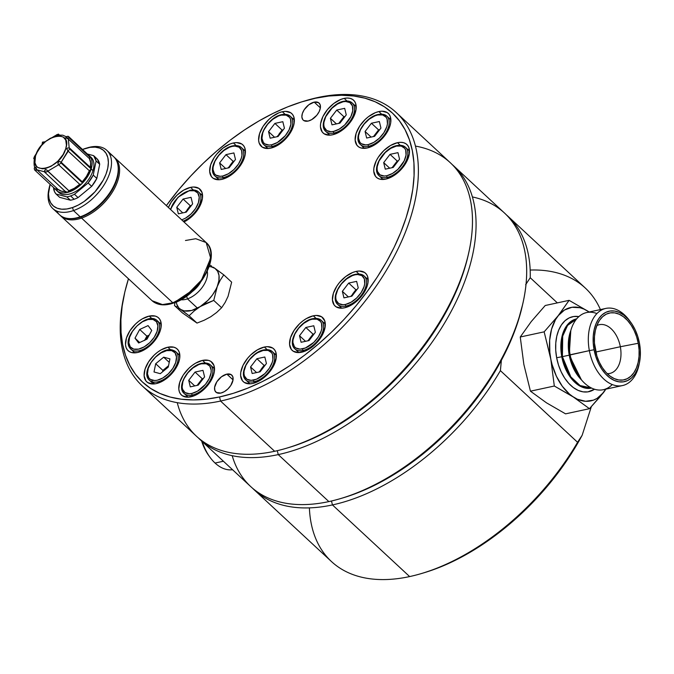 <?xml version="1.0" encoding="UTF-8"?>
<svg xmlns="http://www.w3.org/2000/svg" width="674" height="674" viewBox="0 0 674 674"><rect width="100%" height="100%" fill="white"/><g stroke="black" fill="none" stroke-linecap="round" stroke-linejoin="round"><path stroke-width="1.01" d="M421.823 573.431L424.199 572.715A183.589 104.967 -47.1 0 0 582.159 435.269L591.342 406.666L582.159 435.269L577.576 442.287A186.572 106.669 132.9 0 1 421.823 573.431A186.572 106.669 132.9 0 1 409.64 576.573L332.451 504.927L409.64 576.573A186.572 106.669 -47.1 0 0 577.576 442.287L500.394 370.641A186.572 106.669 132.9 0 1 332.451 504.927L331.482 501.001L332.451 504.927A186.572 106.669 -47.1 0 0 500.394 370.641L501.38 360.295A183.589 104.967 132.9 0 1 342.24 498.086M530.168 270.047A186.572 106.669 132.9 0 1 600.408 309.585A186.572 106.669 -47.1 0 0 585.302 288.042L508.112 216.396A186.572 106.669 132.9 0 1 530.227 277.722L557.339 302.887L530.227 277.722A186.572 106.669 -47.1 0 0 506.284 214.77A186.572 106.669 132.9 0 1 508.112 216.396M200.043 439.558A186.572 106.669 132.9 0 1 198.282 437.856A186.572 106.669 -47.1 0 0 278.244 454.605L328.861 501.591L278.244 454.605A186.572 106.669 132.9 0 1 200.043 439.558L250.669 486.544A186.572 106.669 -47.1 0 0 328.861 501.591A186.572 106.669 132.9 0 1 232.193 455.691M278.244 454.605L277.275 450.687L278.244 454.605A186.572 106.669 -47.1 0 0 444.343 323.436A186.572 106.669 -47.1 0 0 452.077 164.448A186.572 106.669 132.9 0 1 453.905 166.082A186.572 106.669 132.9 0 1 443.281 325.197A186.572 106.669 132.9 0 1 278.244 454.605M124.302 294.336A183.589 104.967 132.9 0 1 128.464 278.775L124.825 292.027L122.171 306.097L120.907 319.602L121.059 332.417L122.626 344.406L125.583 355.468L129.905 365.493L135.558 374.382L142.475 382.048L150.597 388.418L159.848 393.431L170.134 397.045L181.357 399.219L193.413 399.926L206.177 399.177L219.539 396.961L220.55 401.055L219.539 396.961A183.589 104.967 132.9 0 1 124.302 294.336L123.772 296.762A186.572 106.669 -47.1 0 0 220.55 401.055L274.655 451.277L220.55 401.055A186.572 106.669 132.9 0 1 142.357 386.008L196.454 436.23A186.572 106.669 -47.1 0 0 274.655 451.277A186.572 106.669 132.9 0 1 177.245 402.673M142.357 386.008A186.572 106.669 132.9 0 1 124.041 295.549M304.64 100.99A186.572 106.669 132.9 0 1 318.018 97.477A186.572 106.669 -47.1 0 0 305.836 100.628L303.46 101.336A183.589 104.967 132.9 0 1 315.449 98.244L301.623 101.9L287.478 106.955L273.139 113.367L258.74 121.067L244.435 129.989L230.348 140.049L216.615 151.136L203.371 163.159L190.75 175.99L178.863 189.512L166.36 205.612A183.589 104.967 132.9 0 1 303.46 101.336M397.466 142.686A22.385 12.798 132.9 0 1 406.852 144.497A22.385 12.798 132.9 0 1 405.571 163.588A22.385 12.798 132.9 0 1 385.772 179.115A22.385 12.798 132.9 0 1 376.387 177.313A22.385 12.798 132.9 0 1 377.659 158.222A22.385 12.798 132.9 0 1 397.466 142.686L400.255 145.281L397.466 142.686L400.651 142.332L403.49 142.677L405.874 143.731L407.711 145.441L408.924 147.749L409.337 153.773L407.062 160.875L402.429 167.986L399.438 171.204L392.689 176.335L385.772 179.115L379.748 179.132L377.364 178.079L375.528 176.369L373.758 171.247L373.893 168.037L376.176 160.934L378.24 157.303L383.801 150.605L390.549 145.474L397.466 142.686M378.855 111.564A22.385 12.798 132.9 0 1 388.241 113.375A22.385 12.798 132.9 0 1 386.96 132.466A22.385 12.798 132.9 0 1 367.162 147.994A22.385 12.798 132.9 0 1 357.776 146.191A22.385 12.798 132.9 0 1 359.048 127.1A22.385 12.798 132.9 0 1 378.855 111.564L381.644 114.159L378.855 111.564L382.04 111.202L387.264 112.609L389.1 114.319L390.313 116.627L390.726 122.651L389.909 126.131L386.387 133.376L380.827 140.082L374.07 145.213L367.162 147.994L361.138 148.01L358.753 146.957L356.917 145.239L355.147 140.125L356.099 133.435L359.621 126.181L365.19 119.483L368.476 116.661L375.443 112.625L378.855 111.564M344.178 98.379A22.385 12.798 132.9 0 1 353.564 100.19A22.385 12.798 132.9 0 1 352.283 119.281A22.385 12.798 132.9 0 1 332.484 134.808A22.385 12.798 132.9 0 1 323.099 133.005A22.385 12.798 132.9 0 1 324.371 113.914A22.385 12.798 132.9 0 1 344.178 98.379L346.967 100.974L344.178 98.379L347.363 98.016L350.202 98.37L352.586 99.423L354.423 101.134L355.636 103.442L356.049 109.466L353.774 116.568L349.14 123.679L346.15 126.897L339.401 132.028L332.484 134.808L329.3 135.171L324.076 133.772L322.239 132.053L320.47 126.939L320.605 123.73L322.888 116.619L327.522 109.508L333.798 103.476L340.766 99.44L344.178 98.379M190.54 187.372A22.385 12.798 132.9 0 1 199.925 189.175A22.385 12.798 132.9 0 1 200.136 205.553A22.385 12.798 132.9 0 1 183.977 221.965L189.217 218.705L195.502 212.672L200.127 205.562L202.411 198.451L201.998 192.427L198.948 188.408L193.724 187.01L190.54 187.372L193.328 189.958L190.54 187.372A22.385 12.798 132.9 0 0 168.407 207.508L171.306 201.989L176.874 195.283L183.623 190.152L190.54 187.372M233.398 142.972A22.385 12.798 132.9 0 1 242.783 144.784A22.385 12.798 132.9 0 1 241.503 163.875A22.385 12.798 132.9 0 1 221.704 179.402A22.385 12.798 132.9 0 1 212.318 177.599A22.385 12.798 132.9 0 1 213.591 158.5A22.385 12.798 132.9 0 1 233.398 142.972L236.186 145.567L233.398 142.972L236.582 142.61L241.806 144.017L243.643 145.727L244.856 148.036L245.269 154.051L244.451 157.539L240.93 164.785L235.369 171.491L228.612 176.622L221.704 179.402L218.511 179.764L213.296 178.366L211.459 176.647L209.69 171.533L210.642 164.844L214.163 157.59L216.742 154.102L223.018 148.069L229.986 144.034L233.398 142.972M282.339 111.732A22.385 12.798 132.9 0 1 291.716 113.544A22.385 12.798 132.9 0 1 290.443 132.635A22.385 12.798 132.9 0 1 270.636 148.162A22.385 12.798 132.9 0 1 261.259 146.359A22.385 12.798 132.9 0 1 262.531 127.26A22.385 12.798 132.9 0 1 282.339 111.732L285.127 114.327L282.339 111.732L285.523 111.37L290.747 112.777L292.575 114.487L293.797 116.796L294.209 122.82L293.392 126.299L289.871 133.545L284.31 140.251L277.553 145.382L270.636 148.162L267.452 148.524L262.237 147.126L259.178 143.107L258.631 140.293L259.583 133.604L263.104 126.35L268.665 119.652L271.959 116.829L278.926 112.794L282.339 111.732M356.142 271.403A22.385 12.798 132.9 0 1 365.527 273.214A22.385 12.798 132.9 0 1 364.246 292.305A22.385 12.798 132.9 0 1 344.448 307.833A22.385 12.798 132.9 0 1 335.062 306.03A22.385 12.798 132.9 0 1 336.334 286.93A22.385 12.798 132.9 0 1 356.142 271.403L358.93 273.998L356.142 271.403L359.326 271.041L364.55 272.448L366.386 274.158L367.6 276.466L368.012 282.482L367.195 285.97L363.674 293.215L358.113 299.922L351.356 305.052L344.448 307.833L341.263 308.195L336.04 306.796L334.203 305.078L332.434 299.964L333.386 293.266L336.907 286.02L339.485 282.532L345.762 276.5L352.729 272.464L356.142 271.403M313.284 315.803A22.385 12.798 132.9 0 1 322.669 317.606A22.385 12.798 132.9 0 1 321.388 336.697A22.385 12.798 132.9 0 1 301.59 352.232A22.385 12.798 132.9 0 1 292.204 350.421A22.385 12.798 132.9 0 1 293.476 331.33A22.385 12.798 132.9 0 1 313.284 315.803L316.072 318.389L313.284 315.803L316.468 315.44L321.692 316.839L324.742 320.858L325.154 326.882L322.871 333.992L320.816 337.615L318.246 341.103L311.961 347.135L304.993 351.171L298.397 352.595L293.182 351.188L291.345 349.477L289.576 344.355L290.528 337.666L294.049 330.42L299.618 323.714L302.904 320.9L306.367 318.583L313.284 315.803M264.343 347.043A22.385 12.798 132.9 0 1 273.728 348.846A22.385 12.798 132.9 0 1 272.448 367.937A22.385 12.798 132.9 0 1 252.649 383.472A22.385 12.798 132.9 0 1 243.263 381.661A22.385 12.798 132.9 0 1 244.536 362.57A22.385 12.798 132.9 0 1 264.343 347.043L267.131 349.629L264.343 347.043L267.527 346.68L272.751 348.079L274.588 349.798L275.801 352.098L276.214 358.121L273.939 365.232L269.305 372.343L263.029 378.375L259.566 380.684L252.649 383.472L249.464 383.835L244.241 382.428L242.404 380.717L240.635 375.595L240.77 372.385L243.053 365.283L247.687 358.172L250.677 354.954L257.426 349.823L264.343 347.043M314.194 102.128A11.643 6.656 132.9 0 1 319.08 103.071A11.643 6.656 132.9 0 1 318.414 112.996A11.643 6.656 132.9 0 1 308.119 121.076A11.643 6.656 132.9 0 1 303.233 120.132A11.643 6.656 132.9 0 1 303.898 110.207A11.643 6.656 132.9 0 1 314.194 102.128L320.377 107.865L314.194 102.128L318.566 102.667L320.158 104.756L320.369 107.891L319.19 111.589L316.78 115.288L311.708 119.627L308.119 121.076L303.747 120.528L302.786 119.643L301.868 116.981L302.365 113.502L304.201 109.727L308.802 104.782L314.194 102.128M226.868 374.129A11.643 6.656 132.9 0 1 231.746 375.073A11.643 6.656 132.9 0 1 231.081 384.997A11.643 6.656 132.9 0 1 220.786 393.077A11.643 6.656 132.9 0 1 215.907 392.133A11.643 6.656 132.9 0 1 216.573 382.209A11.643 6.656 132.9 0 1 226.868 374.129L233.044 379.866L226.868 374.129L231.241 374.677L232.825 376.766L233.044 379.892L230.786 385.477L227.896 388.957L224.383 391.628L220.786 393.077L216.413 392.529L214.829 390.44L214.61 387.314L216.868 381.728L221.468 376.783L226.868 374.129M149.215 316.089A22.385 12.798 132.9 0 1 158.592 317.892A22.385 12.798 132.9 0 1 157.32 336.983A22.385 12.798 132.9 0 1 137.513 352.51A22.385 12.798 132.9 0 1 128.136 350.707A22.385 12.798 132.9 0 1 129.408 331.616A22.385 12.798 132.9 0 1 149.215 316.089L152.004 318.676L149.215 316.089L155.239 316.072L157.623 317.125L159.452 318.836L160.673 321.144L161.086 327.168L160.269 330.648L156.747 337.901L151.187 344.599L144.43 349.73L137.513 352.51L131.489 352.527L129.113 351.474L127.276 349.764L126.055 347.455L125.507 344.641L126.459 337.952L129.981 330.698L135.541 324L138.836 321.186L142.298 318.869L149.215 316.089M167.826 347.211A22.385 12.798 132.9 0 1 177.211 349.014A22.385 12.798 132.9 0 1 175.931 368.105A22.385 12.798 132.9 0 1 156.132 383.641A22.385 12.798 132.9 0 1 146.747 381.829A22.385 12.798 132.9 0 1 148.019 362.738A22.385 12.798 132.9 0 1 167.826 347.211L170.615 349.798L167.826 347.211L173.85 347.194L176.234 348.247L178.062 349.958L179.284 352.266L179.697 358.29L178.88 361.769L175.358 369.023L169.797 375.721L163.041 380.852L156.132 383.641L152.939 384.003L147.724 382.596L145.887 380.886L144.118 375.763L145.07 369.074L148.592 361.828L154.161 355.122L157.446 352.308L160.909 349.991L167.826 347.211M202.503 360.396A22.385 12.798 132.9 0 1 211.88 362.199A22.385 12.798 132.9 0 1 210.608 381.29A22.385 12.798 132.9 0 1 190.801 396.826A22.385 12.798 132.9 0 1 181.424 395.015A22.385 12.798 132.9 0 1 182.696 375.923A22.385 12.798 132.9 0 1 202.503 360.396L205.292 362.983L202.503 360.396L208.527 360.379L210.911 361.433L213.961 365.451L214.374 371.475L213.557 374.955L210.035 382.209L204.475 388.906L197.718 394.037L194.213 395.764L187.616 397.188L182.401 395.781L180.565 394.071L179.343 391.762L178.795 388.949L179.747 382.259L183.269 375.014L188.83 368.307L192.124 365.493L195.586 363.176L202.503 360.396M522.603 304.631L518.02 321.54L510.774 340.833L501.38 360.295A183.589 104.967 -47.1 0 0 522.577 304.741L523.108 302.314A186.572 106.669 132.9 0 1 341.044 498.448A186.572 106.669 132.9 0 1 328.861 501.591A186.572 106.669 -47.1 0 0 493.899 372.183A186.572 106.669 -47.1 0 0 504.523 213.068L453.905 166.082M219.539 396.961L233.356 393.304L247.501 388.249L261.849 381.838L276.239 374.137L290.553 365.215L304.64 355.156L318.372 344.069L331.608 332.046L344.229 319.215L356.116 305.693L367.145 291.615L377.221 277.107L386.236 262.312L394.105 247.383L400.752 232.454L406.119 217.668L410.154 203.177L412.817 189.108L414.072 175.602L413.92 162.788L412.362 150.799L409.396 139.737L405.074 129.711L399.429 120.823L392.504 113.156L384.382 106.787L375.132 101.766L364.845 98.16L353.623 95.986L341.566 95.27L328.802 96.028L315.449 98.244A183.589 104.967 132.9 0 1 406.119 217.668A183.589 104.967 132.9 0 1 219.539 396.961M220.55 401.055A186.572 106.669 -47.1 0 0 410.171 218.848A186.572 106.669 -47.1 0 0 318.018 97.477A186.572 106.669 132.9 0 1 396.219 112.524A186.572 106.669 132.9 0 1 385.587 271.647A186.572 106.669 132.9 0 1 220.55 401.055M415.428 146.081A186.572 106.669 132.9 0 1 468.902 251.992A186.572 106.669 132.9 0 1 286.838 448.126A186.572 106.669 132.9 0 1 274.655 451.277A186.572 106.669 -47.1 0 0 439.692 321.869A186.572 106.669 -47.1 0 0 450.316 162.746L396.219 112.524M286.838 448.126L289.213 447.418A183.589 104.967 -47.1 0 0 468.371 254.418L468.902 251.992M468.632 253.213A183.589 104.967 132.9 0 1 288.034 447.763M472.381 196.934A186.572 106.669 132.9 0 1 523.108 302.314M341.044 498.448L343.428 497.741A183.589 104.967 -47.1 0 0 501.38 360.295L500.394 370.641L577.576 442.287L582.159 435.269L575.057 447.73L558.586 472.12L539.461 495.289L518.196 516.596L495.365 535.476L471.581 551.416L447.502 563.986L435.547 568.898L423.752 572.849M254.258 489.88A186.572 106.669 132.9 0 1 252.497 488.178A186.572 106.669 -47.1 0 0 332.451 504.927A186.572 106.669 132.9 0 1 254.258 489.88L331.44 561.526A186.572 106.669 -47.1 0 0 409.64 576.573A186.572 106.669 132.9 0 1 309.391 507.884M525.644 284.731L530.227 277.722L525.644 284.731M49.219 187.709L48.823 189.52A39.699 22.697 -47.1 0 0 73.474 210.574L72.48 207.567A37.466 21.416 132.9 0 1 49.219 187.709A37.466 21.416 132.9 0 1 50.12 184.356L48.503 193.8L49.059 198.737L50.735 202.891L53.482 206.092L57.189 208.224L61.713 209.193L66.878 208.974L72.48 207.567L73.474 210.574A39.699 22.697 132.9 0 1 52.774 208.519A39.699 22.697 132.9 0 1 49.034 188.594M82.506 149.468A37.466 21.416 132.9 0 1 84.393 148.769A37.466 21.416 132.9 0 1 85.775 148.322A37.466 21.416 132.9 0 1 107.629 168.778A37.466 21.416 132.9 0 1 72.48 207.567L78.319 205.039L84.166 201.475L94.975 191.829L103.265 180.101L106.045 174.01L107.773 168.079L108.371 162.535L107.823 157.598L106.138 153.445L103.392 150.243L99.693 148.12L95.169 147.143L90.004 147.362L82.506 149.468M52.774 208.519L59.506 214.762A39.699 22.697 -47.1 0 0 80.206 216.826L73.474 210.574L80.206 216.826A39.699 22.697 132.9 0 1 67.484 218.401A39.699 22.697 132.9 0 1 56.7 211.038M67.484 218.401L68.453 218.544A39.109 22.36 -47.1 0 0 80.981 216.994L80.206 216.826L80.981 216.994A39.109 22.36 132.9 0 1 67.973 218.469M81.571 218.09L80.981 216.994L81.571 218.09A39.699 22.697 132.9 0 1 60.871 216.034A39.699 22.697 132.9 0 1 60.213 215.377A39.699 22.697 -47.1 0 0 81.571 218.09L172.839 302.811L81.571 218.09A39.699 22.697 -47.1 0 0 114.26 188.846A39.699 22.697 -47.1 0 0 114.184 157.227A39.699 22.697 132.9 0 1 114.892 157.834A39.699 22.697 132.9 0 1 113.889 189.52A39.699 22.697 132.9 0 1 81.571 218.09M210.844 256.347L206.32 273.021L195.443 288.253L173.892 302.736A1.491 0.834 -109 0 1 173.555 303.056C164.591 306.063 157.446 305.297 152.139 300.756A39.699 22.697 -47.1 0 0 172.839 302.811L162.493 304.589L152.139 300.756L60.871 216.034M173.555 303.056A1.491 0.834 -109 0 1 172.839 302.811A1.491 0.834 71 0 0 173.555 303.056C199.192 295.364 221.847 255.269 206.16 242.556L210.692 258.134L201.526 280.03L185.948 295.835L172.839 302.811A39.699 22.697 -47.1 0 0 205.166 274.242A39.699 22.697 -47.1 0 0 206.16 242.556L114.892 157.834M78.049 197.6L74.46 194.264A26.867 15.359 132.9 0 1 70.576 195.923L74.165 199.251A26.867 15.359 -47.1 0 0 78.049 197.6L74.46 194.264L88.092 182.999L93.239 175.08L96.104 160.96L93.635 155.652L87.384 153.992L93.635 155.652A26.867 15.359 132.9 0 1 96.104 160.96L99.693 164.287A26.867 15.359 -47.1 0 0 97.225 158.988L93.635 155.652L97.225 158.988L99.693 164.287L96.829 178.416L93.239 175.08L96.104 160.96L99.693 164.287L96.829 178.416L93.239 175.08A26.867 15.359 132.9 0 1 88.092 182.999L91.681 186.336A26.867 15.359 -47.1 0 0 96.829 178.416L91.681 186.336L78.049 197.6A26.867 15.359 132.9 0 1 74.165 199.251L70.576 195.923A26.867 15.359 -47.1 0 0 74.46 194.264L88.092 182.999L91.681 186.336L78.049 197.6M53.785 187.76L54.493 191.643L56.068 194.019L66.844 196.884A26.867 15.359 -47.1 0 0 70.576 195.923A26.867 15.359 132.9 0 1 66.844 196.884L70.433 200.212A26.867 15.359 -47.1 0 0 74.165 199.251A26.867 15.359 132.9 0 1 70.433 200.212L59.657 197.347L56.068 194.019L66.844 196.884L70.433 200.212L59.657 197.347L56.068 194.019A26.867 15.359 132.9 0 1 53.6 188.712L53.785 187.76M185.468 240.5L195.814 238.722L206.16 242.556M117.849 164.734A39.109 22.36 132.9 0 1 80.981 216.994A39.109 22.36 -47.1 0 0 117.958 165.206A39.109 22.36 -47.1 0 0 117.849 164.734M109.601 154.043A39.699 22.697 132.9 0 1 117.748 164.254A39.699 22.697 132.9 0 1 80.206 216.826A39.699 22.697 -47.1 0 0 112.524 188.257A39.699 22.697 -47.1 0 0 113.527 156.57L106.795 150.319A39.699 22.697 132.9 0 1 105.793 182.005A39.699 22.697 132.9 0 1 73.474 210.574A39.699 22.697 -47.1 0 0 110.713 169.469A39.699 22.697 -47.1 0 0 87.561 147.783L85.775 148.322M86.66 148.069A39.699 22.697 132.9 0 1 106.795 150.319M197.499 308.17L187.482 298.868A20.894 11.947 132.9 0 1 180.944 299.719A20.894 11.947 -47.1 0 0 187.482 298.868L186.58 296.122L187.482 298.868A20.894 11.947 -47.1 0 0 207.272 271.361A20.894 11.947 132.9 0 1 187.482 298.868L197.499 308.17M200.279 282.785A17.912 10.236 132.9 0 1 191.82 291.893M183.16 392.293A19.403 11.096 -47.1 0 0 192.301 395.057A1.196 0.758 -102.2 0 1 191.896 393.422A18.206 10.413 132.9 0 1 182.898 381.577A18.206 10.413 132.9 0 1 201.408 363.792A1.196 0.758 -102.2 0 1 201.871 363.294A1.196 0.758 -102.2 0 1 202.436 363.488A19.403 11.096 132.9 0 1 210.574 365.055A19.403 11.096 132.9 0 1 209.462 381.602A19.403 11.096 132.9 0 1 192.301 395.057A19.403 11.096 132.9 0 1 184.171 393.498C175.779 386.59 188.981 365.477 201.871 363.294A1.196 0.758 77.8 0 0 201.408 363.792L198.636 364.659L192.966 367.937L187.861 372.848L184.095 378.628L182.898 381.577L182.132 387.019L182.578 389.311L185.055 392.571L189.301 393.717L191.896 393.422L197.524 391.156L205.444 384.374L209.21 378.586L211.063 372.806L211.173 370.195L209.74 366.033L206.311 363.783L201.408 363.792A18.206 10.413 132.9 0 1 210.406 375.637A18.206 10.413 132.9 0 1 191.896 393.422A1.196 0.758 77.8 0 0 192.301 395.057L193.396 396.076L192.301 395.057A19.403 11.096 -47.1 0 0 208.755 382.714A19.403 11.096 -47.1 0 0 211.577 366.252M197.549 385.301L199.074 382.857L202.562 379.538M203.363 378.485L202.242 378.729L195.064 372.065L202.992 370.355L204.584 376.892L202.992 370.355L195.064 372.065L188.72 380.321L194.744 385.907L188.72 380.321L195.064 372.065L202.242 378.729L197.12 385.393M198.24 385.149L204.584 376.892L198.24 385.149L190.312 386.868L188.72 380.321L190.312 386.868L198.24 385.149M148.676 379.386A19.403 11.096 -47.1 0 0 152.408 381.88A1.196 0.935 -75 0 1 152.324 380.246A18.206 10.413 132.9 0 1 151.094 362.494A18.206 10.413 132.9 0 1 171.634 350.598A1.196 0.935 -75 0 1 172.982 350.295A19.403 11.096 132.9 0 1 175.897 351.87A19.403 11.096 132.9 0 1 172.662 371.484A19.403 11.096 132.9 0 1 152.408 381.88A19.403 11.096 132.9 0 1 149.493 380.313C139.307 371.964 160.016 345.796 172.662 350.109L175.897 351.87L179.857 355.543M154.573 383.902L152.408 381.88L154.573 383.902M172.982 350.295A1.196 0.935 105 0 0 171.634 350.598A18.206 10.413 132.9 0 1 172.864 368.349A18.206 10.413 132.9 0 1 152.324 380.246A1.196 0.935 105 0 0 152.408 381.88A19.403 11.096 -47.1 0 0 171.988 372.309A19.403 11.096 -47.1 0 0 176.714 352.788M163.437 371.088L166.857 367.119L162.881 370.397L155.694 363.733L163.664 357.169L169.233 362.342L163.664 357.169L155.694 363.733L154.009 371.981L160.294 373.674L168.256 367.111L160.294 373.674L154.009 371.981L155.694 363.733L162.881 370.397L162.594 371.77M168.256 367.111L169.941 358.863L168.256 367.111M166.857 367.119L168.534 365.738L166.857 367.119M163.664 357.169L169.941 358.863L163.664 357.169M171.634 350.598L166.731 350.606L161.111 352.873L155.618 357.043L151.094 362.494L148.229 368.392L147.454 373.834L148.887 377.996L150.386 379.386L154.632 380.532L157.219 380.237L162.847 377.971L168.34 373.8L172.864 368.349L175.729 362.452L176.504 357.009L175.063 352.847L171.634 350.598M130.141 348.365A1.196 0.977 -37.2 0 1 130.276 346.874A18.206 10.413 132.9 0 1 137.007 325.921A18.206 10.413 132.9 0 1 156.452 321.725A1.196 0.977 -37.2 0 1 158.028 321.565L161.246 324.556L158.028 321.565A19.403 11.096 132.9 0 1 151.549 343.209A19.403 11.096 132.9 0 1 130.882 349.191A19.403 11.096 132.9 0 1 130.141 348.365A1.196 0.977 142.8 0 1 130.04 348.256L134.842 352.864M157.286 320.748A19.403 11.096 132.9 0 1 158.028 321.565A1.196 0.977 142.8 0 0 156.452 321.725A18.206 10.413 132.9 0 1 149.721 342.678A18.206 10.413 132.9 0 1 130.276 346.874A1.196 0.977 142.8 0 0 130.04 348.256C120.722 337.455 147.286 310.352 157.286 320.748L161.246 324.421M131.304 349.545A19.403 11.096 -47.1 0 0 151.877 342.864A19.403 11.096 -47.1 0 0 158.028 321.565M149.165 335.298L144.522 340.48M144.666 340.227L146.873 336.132L149.249 335.037L146.873 336.132L144.666 340.227M139.695 329.468L146.873 336.132L139.695 329.468L148.069 325.601L151.734 330.437L147.033 339.132L151.734 330.437L148.069 325.601L139.695 329.468L134.994 338.163L139.695 329.468M139.687 342.527L134.994 338.163L138.659 342.999L147.033 339.132L138.659 342.999M156.452 321.725L153.023 319.476L148.12 319.484L142.5 321.751L137.007 325.921L132.483 331.372L129.61 337.27L128.844 342.712L130.276 346.874L133.705 349.124L138.608 349.115L144.236 346.849L149.721 342.678L154.245 337.227L157.118 331.33L157.885 325.887L156.452 321.725M244.999 378.94A19.403 11.096 -47.1 0 0 254.149 381.703A1.196 0.758 -102.2 0 1 253.736 380.069A18.206 10.413 132.9 0 1 244.746 368.223A18.206 10.413 132.9 0 1 263.248 350.438A1.196 0.758 -102.2 0 1 263.719 349.941A1.196 0.758 -102.2 0 1 264.284 350.135A19.403 11.096 132.9 0 1 272.414 351.702A19.403 11.096 132.9 0 1 271.31 368.248A19.403 11.096 132.9 0 1 254.149 381.703A19.403 11.096 132.9 0 1 246.01 380.144C237.619 373.236 250.821 352.123 263.719 349.941A1.196 0.758 77.8 0 0 263.248 350.438A18.206 10.413 132.9 0 1 272.245 362.283A18.206 10.413 132.9 0 1 253.736 380.069A1.196 0.758 77.8 0 0 254.149 381.703L255.235 382.722L254.149 381.703A19.403 11.096 -47.1 0 0 270.594 369.36A19.403 11.096 -47.1 0 0 273.425 352.898M250.559 366.968L256.583 372.553L250.559 366.968L256.904 358.711L264.84 357.001L266.424 363.539L264.84 357.001L256.904 358.711L250.559 366.968L252.152 373.514L250.559 366.968M260.088 371.804L252.152 373.514L260.088 371.804L266.424 363.539L260.088 371.804M258.968 372.04L264.402 366.184L260.914 369.504L264.082 365.375L265.202 365.131L264.082 365.375L256.904 358.711L264.082 365.375L259.389 371.947M263.248 350.438L257.628 352.704L254.814 354.583L249.709 359.495L245.934 365.274L244.081 371.054L243.971 373.666L244.418 375.957L246.903 379.226L251.149 380.363L256.516 379.209L264.857 373.632L269.381 368.181L272.245 362.283L272.911 359.453L272.574 354.558L271.58 352.679L268.151 350.429L263.248 350.438M293.94 347.7A19.403 11.096 -47.1 0 0 303.081 350.463A1.196 0.758 -102.2 0 1 302.677 348.829A18.206 10.413 132.9 0 1 293.687 336.983A18.206 10.413 132.9 0 1 312.188 319.198A1.196 0.758 -102.2 0 1 312.652 318.701A1.196 0.758 -102.2 0 1 313.225 318.895A19.403 11.096 132.9 0 1 321.355 320.462A19.403 11.096 132.9 0 1 320.251 337.008A19.403 11.096 132.9 0 1 303.081 350.463A19.403 11.096 132.9 0 1 294.951 348.905C286.56 341.996 299.762 320.883 312.66 318.701A1.196 0.758 77.8 0 0 312.188 319.198A18.206 10.413 132.9 0 1 321.186 331.044A18.206 10.413 132.9 0 1 302.677 348.829A1.196 0.758 77.8 0 0 303.081 350.463L304.176 351.483L303.081 350.463A19.403 11.096 -47.1 0 0 319.535 338.121A19.403 11.096 -47.1 0 0 322.366 321.658M299.5 335.728L305.524 341.314L299.5 335.728L305.844 327.471L313.781 325.761L315.365 332.299L313.781 325.761L305.844 327.471L299.5 335.728L301.093 342.274L299.5 335.728M309.021 340.564L301.093 342.274L309.021 340.564L315.365 332.299L309.021 340.564M313.343 334.944L309.855 338.264L313.022 334.136L314.143 333.891L313.022 334.136L305.844 327.471L313.022 334.136L307.9 340.8M312.188 319.198L309.417 320.066L303.747 323.343L298.641 328.255L294.875 334.034L293.022 339.814L292.912 342.426L294.344 346.588L295.844 347.986L300.09 349.124L305.448 347.969L313.798 342.392L318.322 336.941L321.186 331.044L321.852 328.213L321.506 323.318L320.521 321.439L317.092 319.19L312.188 319.198M336.798 303.308A19.403 11.096 -47.1 0 0 345.939 306.072A1.196 0.758 -102.2 0 1 345.535 304.437A18.206 10.413 132.9 0 1 336.545 292.592A18.206 10.413 132.9 0 1 355.046 274.807A1.196 0.758 -102.2 0 1 355.51 274.301A1.196 0.758 -102.2 0 1 356.083 274.503A19.403 11.096 132.9 0 1 364.213 276.062A19.403 11.096 132.9 0 1 363.109 292.617A19.403 11.096 132.9 0 1 345.939 306.072A19.403 11.096 132.9 0 1 337.809 304.505C329.418 297.605 342.619 276.492 355.518 274.301C359.453 273.619 362.351 274.2 364.213 276.062L368.173 279.744M347.034 307.083L345.939 306.072L347.034 307.083M355.51 274.301A1.196 0.758 77.8 0 0 355.046 274.807A18.206 10.413 132.9 0 1 364.044 286.652A18.206 10.413 132.9 0 1 345.535 304.437A1.196 0.758 77.8 0 0 345.939 306.072A19.403 11.096 -47.1 0 0 362.393 293.729A19.403 11.096 -47.1 0 0 365.224 277.267M342.358 291.337L348.382 296.922L342.358 291.337L348.702 283.072L356.639 281.361L358.223 287.908L356.639 281.361L348.702 283.072L342.358 291.337L343.951 297.874L342.358 291.337M351.879 296.164L343.951 297.874L351.879 296.164L358.223 287.908L351.879 296.164M350.766 296.408L356.201 290.545L352.713 293.872L355.88 289.736L357.001 289.5L355.88 289.736L348.702 283.072L355.88 289.736L351.188 296.316M355.046 274.807L352.275 275.666L346.604 278.952L341.499 283.855L337.733 289.643L335.879 295.423L335.77 298.034L336.216 300.318L338.702 303.586L342.948 304.732L345.535 304.437L351.162 302.171L356.656 297.992L361.18 292.55L364.044 286.652L364.71 283.821L364.364 278.918L361.887 275.649L357.641 274.512L355.046 274.807M262.995 143.638A19.403 11.096 -47.1 0 0 272.136 146.401A1.196 0.758 -102.2 0 1 271.732 144.767A18.206 10.413 132.9 0 1 262.734 132.921A18.206 10.413 132.9 0 1 281.243 115.136A1.196 0.758 -102.2 0 1 281.707 114.631A1.196 0.758 -102.2 0 1 282.271 114.833A19.403 11.096 132.9 0 1 290.41 116.391A19.403 11.096 132.9 0 1 289.298 132.947A19.403 11.096 132.9 0 1 272.136 146.401A19.403 11.096 132.9 0 1 264.006 144.834C255.614 137.934 268.816 116.821 281.707 114.631A1.196 0.758 77.8 0 0 281.243 115.136A18.206 10.413 132.9 0 1 290.241 126.982A18.206 10.413 132.9 0 1 271.732 144.767A1.196 0.758 77.8 0 0 272.136 146.401L273.231 147.412L272.136 146.401A19.403 11.096 -47.1 0 0 288.59 134.059A19.403 11.096 -47.1 0 0 291.421 117.596M284.42 128.237L282.827 121.691L284.42 128.237L278.076 136.493L284.42 128.237M278.076 136.493L270.148 138.204L268.555 131.666L274.579 137.252L268.555 131.666L274.899 123.401L282.827 121.691L274.899 123.401L268.555 131.666L270.148 138.204L278.076 136.493M276.955 136.738L282.398 130.874L278.91 134.202L282.077 130.065L283.198 129.829L282.077 130.065L274.899 123.401L282.077 130.065L277.385 136.645M281.243 115.136L278.472 115.995L272.802 119.281L267.696 124.185L263.93 129.972L262.734 132.921L261.967 138.364L263.399 142.526L264.89 143.916L269.137 145.062L271.732 144.767L277.359 142.5L285.279 135.71L289.045 129.93L290.898 124.151L290.561 119.247L289.576 117.377L286.147 115.128L281.243 115.136M214.054 174.878A19.403 11.096 -47.1 0 0 223.195 177.641A1.196 0.758 -102.2 0 1 222.791 176.007A18.206 10.413 132.9 0 1 213.801 164.161A18.206 10.413 132.9 0 1 232.303 146.376A1.196 0.758 -102.2 0 1 232.766 145.87A1.196 0.758 -102.2 0 1 233.339 146.073A19.403 11.096 132.9 0 1 241.469 147.631A19.403 11.096 132.9 0 1 240.365 164.186A19.403 11.096 132.9 0 1 223.195 177.641A19.403 11.096 132.9 0 1 215.065 176.074C206.674 169.174 219.876 148.061 232.774 145.87A1.196 0.758 77.8 0 0 232.303 146.376A18.206 10.413 132.9 0 1 241.3 158.222A18.206 10.413 132.9 0 1 222.791 176.007A1.196 0.758 77.8 0 0 223.195 177.641L224.29 178.652L223.195 177.641A19.403 11.096 -47.1 0 0 239.649 165.298A19.403 11.096 -47.1 0 0 242.48 148.836M235.479 159.477L233.895 152.931L235.479 159.477L229.135 167.733L235.479 159.477M229.135 167.733L221.207 169.444L219.614 162.906L225.638 168.492L219.614 162.906L225.958 154.641L233.895 152.931L225.958 154.641L219.614 162.906L221.207 169.444L229.135 167.733M228.014 167.978L233.457 162.114L229.969 165.442L233.137 161.305L234.257 161.069L233.137 161.305L225.958 154.641L233.137 161.305L228.444 167.885M232.303 146.376L229.531 147.235L223.861 150.521L218.755 155.424L214.989 161.212L213.136 166.992L213.026 169.604L214.458 173.766L215.958 175.156L220.204 176.302L222.791 176.007L228.419 173.74L233.912 169.562L238.436 164.119L241.3 158.222L241.966 155.391L241.621 150.487L239.144 147.218L234.897 146.081L232.303 146.376M170.37 209.336L178.029 197.196L189.916 190.27A1.196 0.758 77.8 0 0 189.445 190.767L183.825 193.034L178.332 197.212L173.808 202.655L170.64 209.58A18.206 10.413 132.9 0 1 189.445 190.767A1.196 0.758 -102.2 0 1 189.908 190.27A1.196 0.758 -102.2 0 1 190.472 190.464A19.403 11.096 132.9 0 1 198.611 192.031A19.403 11.096 132.9 0 1 198.35 207.087A19.403 11.096 132.9 0 1 183.134 221.182A19.403 11.096 -47.1 0 0 197.718 208.215A19.403 11.096 -47.1 0 0 199.622 193.227M181.744 219.893L185.561 218.132L191.054 213.961L195.578 208.51L198.442 202.613L199.218 197.17L197.777 193.008L194.348 190.759L189.445 190.767A18.206 10.413 132.9 0 1 199.133 199.546A18.206 10.413 132.9 0 1 186.041 217.845M176.757 207.297L182.78 212.883L176.757 207.297L183.101 199.041L191.037 197.33L192.621 203.868L191.037 197.33L183.101 199.041L176.757 207.297L178.349 213.843L176.757 207.297M186.277 212.133L178.349 213.843L186.277 212.133L192.621 203.868L186.277 212.133M185.156 212.369L190.599 206.514L187.111 209.833L190.279 205.705L191.399 205.46L190.279 205.705L183.101 199.041L190.279 205.705L185.586 212.276M324.834 130.284A19.403 11.096 -47.1 0 0 333.984 133.048A1.196 0.758 -102.2 0 1 333.571 131.413A18.206 10.413 132.9 0 1 324.582 119.568A18.206 10.413 132.9 0 1 343.083 101.782A1.196 0.758 -102.2 0 1 343.555 101.285A1.196 0.758 -102.2 0 1 344.119 101.479A19.403 11.096 132.9 0 1 352.249 103.038A19.403 11.096 132.9 0 1 351.146 119.593A19.403 11.096 132.9 0 1 333.984 133.048A19.403 11.096 132.9 0 1 325.845 131.481C317.454 124.58 330.656 103.467 343.555 101.277A1.196 0.758 77.8 0 0 343.083 101.782A18.206 10.413 132.9 0 1 352.081 113.628A18.206 10.413 132.9 0 1 333.571 131.413A1.196 0.758 77.8 0 0 333.984 133.048L335.071 134.059L333.984 133.048A19.403 11.096 -47.1 0 0 350.429 120.705A19.403 11.096 -47.1 0 0 353.26 104.243M339.224 123.291L340.749 120.848L344.237 117.52M330.395 118.312L336.419 123.898L330.395 118.312L336.739 110.047L344.675 108.337L346.259 114.883L344.675 108.337L336.739 110.047L330.395 118.312L331.987 124.85L330.395 118.312M339.923 123.14L331.987 124.85L339.923 123.14L346.259 114.883L339.923 123.14M345.037 116.476L343.917 116.72L336.739 110.047L343.917 116.72L338.803 123.384M343.083 101.782L337.463 104.049L331.97 108.219L325.769 116.619L323.916 122.398L323.806 125.01L324.253 127.293L326.738 130.562L330.985 131.708L333.571 131.413L339.199 129.147L344.692 124.968L350.893 116.577L352.746 110.797L352.409 105.894L349.924 102.625L345.678 101.488L343.083 101.782M359.512 143.469A19.403 11.096 -47.1 0 0 368.653 146.233A1.196 0.758 -102.2 0 1 368.248 144.598A18.206 10.413 132.9 0 1 359.259 132.753A18.206 10.413 132.9 0 1 377.76 114.968A1.196 0.758 -102.2 0 1 378.224 114.47A1.196 0.758 -102.2 0 1 378.796 114.664A19.403 11.096 132.9 0 1 386.927 116.231A19.403 11.096 132.9 0 1 385.823 132.778A19.403 11.096 132.9 0 1 368.653 146.233A19.403 11.096 132.9 0 1 360.523 144.666C352.131 137.766 365.333 116.653 378.232 114.47A1.196 0.758 77.8 0 0 377.76 114.968A18.206 10.413 132.9 0 1 386.758 126.813A18.206 10.413 132.9 0 1 368.248 144.598A1.196 0.758 77.8 0 0 368.653 146.233L369.748 147.244L368.653 146.233A19.403 11.096 -47.1 0 0 385.107 133.89A19.403 11.096 -47.1 0 0 387.938 117.428M373.901 136.477L375.426 134.033L378.914 130.705M365.072 131.497L371.096 137.083L365.072 131.497L371.416 123.241L379.352 121.522L380.936 128.068L379.352 121.522L371.416 123.241L365.072 131.497L366.664 138.035L365.072 131.497M374.592 136.325L366.664 138.035L374.592 136.325L380.936 128.068L374.592 136.325M379.715 129.661L378.594 129.905L371.416 123.241L378.594 129.905L373.472 136.569M377.76 114.968L374.988 115.835L369.318 119.113L364.213 124.016L360.447 129.804L358.593 135.584L358.484 138.195L359.916 142.357L361.416 143.747L365.662 144.893L368.248 144.598L373.876 142.332L379.369 138.162L383.894 132.711L386.758 126.813L387.424 123.982L387.078 119.079L386.092 117.209L382.663 114.959L377.76 114.968M378.122 174.591A19.403 11.096 -47.1 0 0 387.272 177.355A1.196 0.758 -102.2 0 1 386.859 175.72A18.206 10.413 132.9 0 1 377.87 163.875A18.206 10.413 132.9 0 1 396.371 146.09A1.196 0.758 -102.2 0 1 396.843 145.592A1.196 0.758 -102.2 0 1 397.407 145.786A19.403 11.096 132.9 0 1 405.537 147.353A19.403 11.096 132.9 0 1 404.434 163.9A19.403 11.096 132.9 0 1 387.272 177.355A19.403 11.096 132.9 0 1 379.133 175.796C370.742 168.888 383.944 147.775 396.843 145.592A1.196 0.758 77.8 0 0 396.371 146.09A18.206 10.413 132.9 0 1 405.369 157.935A18.206 10.413 132.9 0 1 386.859 175.72A1.196 0.758 77.8 0 0 387.272 177.355L388.359 178.366L387.272 177.355A19.403 11.096 -47.1 0 0 403.718 165.012A19.403 11.096 -47.1 0 0 406.548 148.55M392.512 167.599L394.037 165.155L397.525 161.827M383.683 162.619L389.707 168.205L383.683 162.619L390.027 154.363L397.963 152.644L399.547 159.19L397.963 152.644L390.027 154.363L383.683 162.619L385.275 169.166L383.683 162.619M393.212 167.447L385.275 169.166L393.212 167.447L399.547 159.19L393.212 167.447M398.326 160.783L397.205 161.027L390.027 154.363L397.205 161.027L392.091 167.691M396.371 146.09L390.752 148.356L385.258 152.526L379.058 160.926L377.204 166.705L377.095 169.317L377.541 171.6L380.026 174.869L384.273 176.015L386.859 175.72L392.487 173.454L397.98 169.284L404.181 160.884L406.034 155.104L405.697 150.209L404.703 148.331L401.274 146.081L396.371 146.09M210.339 265.329L211.703 266.171L210.339 265.329M213.254 267.19L215.006 268.395L213.254 267.19M209.201 266.575A26.867 15.359 132.9 0 1 215.006 268.395L223.768 274.849L231.654 282.17L223.768 274.849L220.23 280.216L217.314 286.298L213.751 300.419L206.598 303.241L199.984 306.754A26.867 15.359 132.9 0 1 180.354 309.307A26.867 15.359 132.9 0 1 176.318 301.994L176.824 304.362L178.846 307.976L189.108 315.761L194.146 310.992L199.984 306.754L194.146 310.992L189.108 315.761L196.993 323.082L204.146 320.26L210.785 316.738L216.607 312.509L221.636 307.74L213.751 300.419L221.636 307.74L225.15 302.424L228.082 296.299L231.654 282.17M178.593 308.102L180.354 309.307L178.593 308.102M175.678 306.24L177.043 307.083L175.678 306.24M182.359 312.854L174.482 305.533L175.105 301.859L174.482 305.533L182.359 312.854L196.993 323.082L189.108 315.761L180.354 309.307L184.221 310.908L191.643 310.478L213.751 300.419L217.314 286.298A26.867 15.359 132.9 0 1 199.984 306.754L207.98 300.309L212.504 294.968L216.017 289.213L220.23 280.216L223.768 274.849L215.006 268.395L217.702 271.386L219.025 275.565L218.89 280.654L217.314 286.298A26.867 15.359 132.9 0 0 215.006 268.395L211.139 266.803L208.839 266.567M44.956 172.561L47.113 171.71L47.542 170.851A1.778 1.019 132.9 0 1 47.517 170.952L68.883 190.784L47.517 170.952L47.113 171.71L44.779 172.249L66.322 192.402A1.778 1.019 -47.1 0 0 67.088 192.537A1.778 1.019 -47.1 0 0 68.883 190.784A1.778 1.019 -47.1 0 0 68.9 190.725L46.607 169.899L45.562 169.612L44.737 170.328L45.116 171.769L44.636 170.91L45.141 169.814L46.607 169.899L47.812 171.145L58.63 164.734L79.717 184.314A1.778 1.019 -47.1 0 0 79.802 184.406A1.778 1.019 -47.1 0 0 81.655 183.901A1.778 1.019 -47.1 0 0 82.363 182.797L87.519 176.714L91.184 168.98A23.885 13.657 132.9 0 1 81.655 183.901A23.885 13.657 132.9 0 1 67.088 192.537A23.885 13.657 132.9 0 1 56.81 190.675L58.604 192.334A23.885 13.657 -47.1 0 0 77.08 190.632A23.885 13.657 -47.1 0 0 92.978 170.648L91.184 168.98L89.33 170.749L86.441 176.453L82.253 181.837A22.107 12.638 -47.1 0 0 89.33 170.749L68.243 151.17L61.165 162.257L82.253 181.837L82.363 182.797L60.997 162.956L58.865 164.742L58.377 164.507A1.778 1.019 132.9 0 1 58.335 164.456L57.981 163.9L58.865 164.742L60.997 162.956L60.862 161.979A1.778 1.019 132.9 0 1 60.913 162.03L60.997 162.956L82.363 182.797A1.778 1.019 -47.1 0 0 82.253 181.837L60.862 161.979L59.632 161.499L61.165 162.257L67.931 150.917L69.81 149.148L69.523 148.053L68.815 148.044A1.778 1.019 132.9 0 1 68.908 148.019L69.666 148.154L69.81 149.148L91.184 168.98A1.778 1.019 -47.1 0 0 91.041 167.995L69.675 148.154M66.861 148.693L67.611 147.968L68.815 148.044L67.611 147.968L66.802 148.844L67.931 150.917L66.802 148.844A2.241 1.188 -162.9 0 0 65.698 148.861C60.205 169.427 28.232 176.807 35.537 155.829A2.241 1.188 -162.9 0 0 34.846 156.225L35.124 155.45M35.343 167.834C34.012 167.144 33.725 163.656 34.475 157.362L34.45 157.48M35.992 167.573L36.885 169.755M44.762 171.819L36.927 169.789L44.619 171.836M59.632 161.499L58.402 161.996L57.981 163.9L58.057 162.476L58.882 161.667M66.726 137.201A1.778 1.019 132.9 0 1 66.81 137.117L66.212 136.645L68.091 136.258L69.228 138.002M88.437 154.969A23.885 13.657 132.9 0 1 89.305 155.669A23.885 13.657 132.9 0 1 90.089 156.511A1.778 1.019 -47.1 0 0 90.03 156.452L68.664 136.611L68.799 137.606L90.173 157.438A1.778 1.019 -47.1 0 0 90.089 156.511L88.083 154.742M56.81 190.675A23.885 13.657 132.9 0 1 56.052 189.857M44.779 172.249L44.813 171.575L44.779 172.249M36.876 169.747L57.981 189.335L56.018 189.824A1.778 1.019 -47.1 0 0 56.077 189.891L34.711 170.05L36.556 169.545L35.275 167.952L34.677 167.481L34.231 168.188L34.543 169.882L35.52 170.48L37.163 170.017M66.81 137.117L68.091 138.718L68.799 137.606L68.091 138.718L66.81 137.117M42.462 144.64C41.923 142.534 42.774 141.708 44.998 142.155C42.774 141.708 41.923 142.534 42.462 144.64M34.618 156.115L33.852 158.609L34.467 158.651L33.7 158.508L34.618 156.115L35.351 155.77L34.618 156.115M42.428 143.95L44.189 142.222L42.428 143.95M55.512 135.617L57.981 135.053L55.445 135.55L43.667 142.652M58.411 134.109L56.262 134.96L58.596 134.421L58.554 135.095L58.419 134.101L59.261 134.893M56.262 134.96L55.858 135.718L56.262 134.96M65.875 137.218L65.841 137.85L68.091 138.718A1.778 1.019 132.9 0 1 68.007 138.802L89.406 158.601L90.67 162.729L90.223 167.868M35.275 167.952L36.64 169.46L35.292 167.127M36.371 168.888L36.177 168.23M45.562 169.612L44.737 170.328M79.717 184.314L74.376 188.248L68.9 190.725A1.778 1.019 132.9 0 1 68.883 190.784L67.088 192.537L74.477 189.461L81.655 183.901L79.717 184.314L58.63 164.734L47.812 171.145L68.9 190.725A22.107 12.638 -47.1 0 0 79.709 184.322M57.981 189.335A22.107 12.638 -47.1 0 0 58.015 189.369A22.107 12.638 -47.1 0 0 65.311 191.458L61.536 191.214L57.981 189.335A1.778 1.019 -47.1 0 1 56.077 189.891M55.875 189.411L58.023 191.601L60.609 192.663L63.668 192.983L66.263 192.334M66.119 191.938L66.187 191.408M36.64 169.46A1.778 1.019 132.9 0 1 36.556 169.545L35.84 170.059M55.95 188.872L56.237 188.282M91.083 168.037L91.993 165.282L92.085 161.886L91.437 158.929L90.089 156.511A23.885 13.657 132.9 0 1 91.184 168.98L92.978 170.648A23.885 13.657 -47.1 0 0 91.1 157.337L89.305 155.669M90.089 156.511L89.406 158.601A1.778 1.019 -47.1 0 0 90.173 157.438L68.799 137.606M42.31 144.076L44.501 141.928M34.972 155.753L34.846 156.225A2.241 1.188 17.1 0 1 35.537 155.829L34.922 162.729L36.447 166.2L37.769 167.447L42.319 168.82L45.655 168.449L51.022 166.335L57.77 161.271L63.145 154.489L65.698 148.861L66.431 145.239L65.749 140.091L63.466 137.235L60.365 135.996L55.58 136.232L50.213 138.347L45.824 141.313L41.291 145.744L38.089 150.192L35.537 155.829C41.03 135.263 73.003 127.875 65.698 148.861A2.241 1.188 17.1 0 1 66.802 148.844M90.341 167.337A22.107 12.638 -47.1 0 0 89.406 158.601L68.318 139.021L69.203 147.985L68.318 139.021L65.841 137.85M57.981 135.053L57.324 135.12M89.33 170.749A1.778 1.019 -47.1 0 0 91.184 168.98L69.81 149.148L68.015 150.9A1.778 1.019 132.9 0 1 67.931 150.917L89.33 170.749M215.065 463.046L223.406 461.243L215.065 463.046A39.463 25.064 -102.2 0 1 209.985 457.258A39.463 25.064 -102.2 0 1 202.318 441.664A39.463 25.064 77.8 0 0 215.065 463.046A39.463 25.064 77.8 0 0 232.538 469.719A39.463 25.064 -102.2 0 1 215.065 463.046M208.78 455.599L205.797 450.889L201.661 441.057A36.051 22.891 77.8 0 0 208.738 455.54L209.985 457.258M570.086 333.512L569.597 335.888A35.579 22.587 77.8 0 0 569.64 355.055L569.227 355.164A35.225 22.368 -102.2 0 0 581.426 379.841L569.227 355.164L562.411 356.63L562.714 336.09L567.575 325.407L576.464 319.114A35.225 22.368 77.8 0 0 562.411 356.63L561.779 356.765A35.427 22.495 -102.2 0 0 591.646 388.098L580.103 386.168L570.507 377.474L561.779 356.765L556.648 357.742L555.73 350.32L555.78 343.049L556.783 336.208L558.712 330.058L561.493 324.834L565.006 320.74L569.134 317.934L573.7 316.519L578.865 316.603A38.359 24.357 77.8 0 0 556.648 357.742L561.779 356.765A35.427 22.495 -102.2 0 1 576.691 318.836L567.373 324.843L562.192 335.677L561.779 356.765L562.411 356.63L570.827 376.867L580.061 385.553L591.325 387.938A35.225 22.368 77.8 0 1 562.411 356.63L569.227 355.164A35.225 22.368 -102.2 0 1 570.794 330.572L569.227 355.164L569.64 355.055L578.149 375.494A35.579 22.587 77.8 0 1 569.64 355.055L570.137 354.777A39.463 25.064 -102.2 0 1 570.086 333.512A39.463 25.064 -102.2 0 1 596.911 313.579M605.85 308.414L586.633 312.559A39.463 25.064 77.8 0 0 570.137 354.777L589.354 350.632A39.463 25.064 -102.2 0 1 605.85 308.414A39.463 25.064 -102.2 0 1 630.198 321.557M630.813 322.391L629.575 320.672A39.463 25.064 77.8 0 0 599.371 311.405A39.463 25.064 77.8 0 0 589.354 350.632L594.072 349.755A36.051 22.891 -102.2 0 1 603.23 313.924A36.051 22.891 -102.2 0 1 630.813 322.391A36.051 22.891 -102.2 0 1 639.441 343.1L637.705 336.259L635.169 329.805L631.917 323.983L628.092 319.038L623.829 315.137L619.288 312.441L614.663 311.043L610.105 311.017L605.808 312.348L601.933 314.985L598.63 318.836L596.018 323.739L594.207 329.519L593.255 335.955L593.213 342.788L594.072 349.755L595.808 356.605L598.344 363.059L601.596 368.872L605.421 373.826L609.684 377.726L614.225 380.422L618.858 381.813L623.408 381.846L627.705 380.515L631.58 377.878L634.891 374.028L637.494 369.116L639.314 363.337L640.258 356.908L640.3 350.076L639.441 343.1A36.051 22.891 -102.2 0 1 639.483 362.528A36.051 22.891 -102.2 0 1 616.836 381.374A36.051 22.891 -102.2 0 1 594.072 349.755L589.354 350.632A39.463 25.064 77.8 0 0 614.275 385.242A39.463 25.064 77.8 0 0 639.062 364.609L639.483 362.528M607.181 373.623A24.93 15.831 77.8 0 0 620.333 346.739L638.261 343.277A34.18 21.703 -102.2 0 1 613.037 378.013A34.18 21.703 -102.2 0 1 595.252 349.587A34.18 21.703 -102.2 0 1 600.34 319.198A34.18 21.703 -102.2 0 1 621.9 315.685A34.18 21.703 -102.2 0 1 638.261 343.277L620.333 346.739A24.93 15.831 -102.2 0 1 609.911 373.404A24.93 15.831 -102.2 0 1 607.181 373.623M595.774 352.047L620.333 346.739L595.774 352.047M565.57 413.853L589.464 408.697L565.57 413.853L546.504 402.841L530.438 391.181L523.841 364.364L520.261 337L531.247 321.574L545.224 305.507L569.109 300.343L588.175 311.363A47.761 30.33 -102.2 0 1 589.152 312.02L584.139 309.164L580.044 307.74L571.973 307.285L564.492 310.023L558.123 315.769A47.761 30.33 -102.2 0 1 588.175 311.363L569.109 300.343L555.502 319.661L551.576 329.139L549.647 340.319L549.841 352.443L550.734 358.61A47.761 30.33 -102.2 0 1 558.123 315.769L544.154 331.844L552.141 364.693L556.395 376.227L562.31 386.261L569.479 394.105L573.389 397.037A47.761 30.33 -102.2 0 1 550.734 358.61L554.323 386.017L577.424 399.235L585.596 401.291L593.44 400.137L597.071 398.376L603.432 392.622A47.761 30.33 -102.2 0 1 573.389 397.037L589.464 408.697L600.214 396.582L606.061 388.738M596.819 325.609A24.93 15.831 -102.2 0 1 599.397 324.683A24.93 15.831 -102.2 0 1 620.333 346.739A24.93 15.831 77.8 0 0 596.819 325.609M638.261 343.277L639.078 349.882L639.036 356.361L638.135 362.46L636.416 367.937L633.948 372.596L630.813 376.244L627.14 378.746L623.062 380.001L618.749 379.976L614.351 378.653L610.054 376.1L606.01 372.402L602.379 367.709L599.304 362.191L596.894 356.074L594.434 342.973L594.476 336.495L595.378 330.403L597.097 324.919L599.565 320.268L602.699 316.62L606.381 314.118L610.45 312.854L614.764 312.888L619.162 314.202L623.458 316.763L627.502 320.462L631.134 325.154L634.209 330.664L636.618 336.781L638.261 343.277M612.236 384.542A39.463 25.064 -102.2 0 1 579.573 377.457A39.463 25.064 -102.2 0 1 570.137 354.777A39.463 25.064 77.8 0 0 603.289 389.715L622.506 385.562A39.463 25.064 -102.2 0 1 589.354 350.632L569.64 355.055L569.597 335.888M639.264 363.539A39.463 25.064 -102.2 0 1 622.506 385.562M556.648 357.742A38.359 24.357 77.8 0 0 594.544 389.235L587.854 391.88L583.01 391.847L578.081 390.364L573.254 387.499L568.721 383.346L564.644 378.08L561.189 371.888L558.493 365.022L556.648 357.742M605.808 389.168A47.761 30.33 -102.2 0 1 603.432 392.622L589.464 408.697L573.389 397.037L554.323 386.017L530.438 391.181L554.323 386.017L550.734 358.61L544.154 331.844L520.261 337L544.154 331.844L558.123 315.769L569.109 300.343L545.224 305.507M117.748 164.254L117.958 165.206M184.171 393.498L188.13 397.171M201.871 363.294C205.814 362.604 208.713 363.193 210.574 365.055L214.534 368.729M149.493 380.313L153.453 383.986M246.01 380.144L249.978 383.818M263.719 349.941C267.654 349.25 270.552 349.84 272.414 351.702L276.374 355.375M294.951 348.905L298.911 352.578M312.66 318.701C316.595 318.01 319.493 318.6 321.355 320.462L325.315 324.135M337.809 304.505L341.769 308.187M264.006 144.834L267.966 148.516M281.707 114.631C285.65 113.948 288.548 114.538 290.41 116.391L294.37 120.073M215.065 176.074L219.025 179.756M232.774 145.87C236.709 145.188 239.607 145.778 241.469 147.631L245.429 151.313M189.916 190.27C193.851 189.579 196.749 190.169 198.611 192.031L202.571 195.704M325.845 131.481L329.813 135.162M343.555 101.277C347.489 100.595 350.387 101.184 352.249 103.038L356.209 106.719M360.523 144.666L364.482 148.347M378.232 114.47C382.166 113.78 385.065 114.369 386.927 116.231L390.886 119.905M379.133 175.796L383.102 179.469M396.843 145.592C400.777 144.902 403.675 145.491 405.537 147.353L409.497 151.027M42.133 144.194L42.487 142.13L44.568 141.835M79.802 184.406L58.436 164.574M58.015 189.369L36.927 169.789M33.7 158.508L34.13 158.912M66.162 136.704L62.876 135.204L57.492 135.086M42.833 143.469L35.031 155.559M579.573 377.457L578.149 375.494"/></g></svg>
